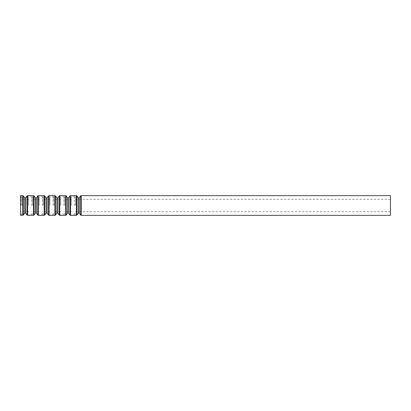 <?xml version="1.0" encoding="UTF-8"?>
<svg xmlns="http://www.w3.org/2000/svg" width="411" height="411" viewBox="0 0 411 411"><rect width="100%" height="100%" fill="white"/><g stroke="black" fill="none" stroke-linecap="round" stroke-linejoin="round"><path stroke-width="0.31" stroke-dasharray="2.06 1.54" d="M20.55 215.364L20.55 195.636M20.55 205.5L20.55 196.694L20.55 205.5M21.845 205.5L21.845 196.694L21.845 205.5M20.92 205.5L20.92 197.311L20.92 205.5M28.503 205.5L28.503 196.694L28.503 205.5M32.572 205.5L32.572 196.694L32.572 205.5M31.647 205.5L31.647 197.311L31.647 205.5M39.23 205.5L39.23 196.694L39.23 205.5M43.299 205.5L43.299 196.694L43.299 205.5M42.374 205.5L42.374 197.311L42.374 205.5M49.957 205.5L49.957 196.694L49.957 205.5M54.026 205.5L54.026 196.694L54.026 205.5M53.101 205.5L53.101 197.311L53.101 205.5M60.684 205.5L60.684 196.694L60.684 205.5M64.753 205.5L64.753 196.694L64.753 205.5M63.828 205.5L63.828 197.311L63.828 205.5M71.411 205.5L71.411 196.694L71.411 205.5M75.48 205.5L75.48 196.694L75.48 205.5M74.555 205.5L74.555 197.311L74.555 205.5M390.45 215.364L390.45 195.636M22.759 215.364L22.759 195.636M81.224 215.364L81.224 195.636M80.72 215.102L80.72 195.898M79.313 213.093L79.313 197.907M78.306 213.093L78.306 197.907M76.898 215.102L76.898 195.898M76.395 215.364L76.395 195.636M70.497 215.364L70.497 195.636M69.993 215.102L69.993 195.898M68.586 213.093L68.586 197.907M67.579 213.093L67.579 197.907M66.171 215.102L66.171 195.898M65.668 215.364L65.668 195.636M59.77 215.364L59.77 195.636M59.266 215.102L59.266 195.898M57.859 213.093L57.859 197.907M56.852 213.093L56.852 197.907M55.444 215.102L55.444 195.898M54.94 215.364L54.94 195.636M49.043 215.364L49.043 195.636M48.539 215.102L48.539 195.898M47.131 213.093L47.131 197.907M46.124 213.093L46.124 197.907M44.717 215.102L44.717 195.898M44.213 215.364L44.213 195.636M38.315 215.364L38.315 195.636M37.812 215.102L37.812 195.898M36.404 213.093L36.404 197.907M35.397 213.093L35.397 197.907M33.99 215.102L33.99 195.898M33.486 215.364L33.486 195.636M27.588 215.364L27.588 195.636M27.085 215.102L27.085 195.898M25.677 213.093L25.677 197.907M24.67 213.093L24.67 197.907M23.263 215.102L23.263 195.898M21.845 196.694L20.55 196.694M21.845 214.306L20.55 214.306M21.845 197.311L20.92 197.311M21.845 213.689L20.92 213.689M28.503 199.335L20.92 199.335M28.503 211.665L20.92 211.665M32.572 196.694L28.503 196.694M32.572 214.306L28.503 214.306M32.572 197.311L31.647 197.311M32.572 213.689L31.647 213.689M39.23 199.335L31.647 199.335M39.23 211.665L31.647 211.665M43.299 196.694L39.23 196.694M43.299 214.306L39.23 214.306M43.299 197.311L42.374 197.311M43.299 213.689L42.374 213.689M49.957 199.335L42.374 199.335M49.957 211.665L42.374 211.665M54.026 196.694L49.957 196.694M54.026 214.306L49.957 214.306M54.026 197.311L53.101 197.311M54.026 213.689L53.101 213.689M60.684 199.335L53.101 199.335M60.684 211.665L53.101 211.665M64.753 196.694L60.684 196.694M64.753 214.306L60.684 214.306M64.753 197.311L63.828 197.311M64.753 213.689L63.828 213.689M71.411 199.335L63.828 199.335M71.411 211.665L63.828 211.665M75.48 196.694L71.411 196.694M75.48 214.306L71.411 214.306M75.48 197.311L74.555 197.311M75.48 213.689L74.555 213.689M390.45 199.335L74.555 199.335M390.45 211.665L74.555 211.665"/><path stroke-width="0.62" d="M22.759 215.364L22.759 195.636L20.55 195.636L20.55 215.364L23.263 215.102L23.263 195.898L24.67 197.907L24.67 213.093L23.263 215.102M390.45 195.636L390.45 215.364L81.224 215.364L81.224 195.636L390.45 195.636M80.72 215.102L79.313 213.093L79.313 197.907L80.72 195.898L80.72 215.102L81.224 215.364M78.306 197.907L78.306 213.093L76.898 215.102L76.898 195.898L78.306 197.907L79.313 197.907M76.898 195.898L76.395 195.636L76.395 215.364L76.898 215.102M76.395 195.636L70.497 195.636L70.497 215.364L76.395 215.364M69.993 215.102L68.586 213.093L68.586 197.907L69.993 195.898L69.993 215.102L70.497 215.364M67.579 197.907L67.579 213.093L66.171 215.102L66.171 195.898L67.579 197.907L68.586 197.907M66.171 195.898L65.668 195.636L65.668 215.364L66.171 215.102M65.668 195.636L59.77 195.636L59.77 215.364L65.668 215.364M59.266 215.102L57.859 213.093L57.859 197.907L59.266 195.898L59.266 215.102L59.77 215.364M56.852 197.907L56.852 213.093L55.444 215.102L55.444 195.898L56.852 197.907L57.859 197.907M55.444 195.898L54.94 195.636L54.94 215.364L55.444 215.102M54.94 195.636L49.043 195.636L49.043 215.364L54.94 215.364M48.539 215.102L47.131 213.093L47.131 197.907L48.539 195.898L48.539 215.102L49.043 215.364M46.124 197.907L46.124 213.093L44.717 215.102L44.717 195.898L46.124 197.907L47.131 197.907M44.717 195.898L44.213 195.636L44.213 215.364L44.717 215.102M44.213 195.636L38.315 195.636L38.315 215.364L44.213 215.364M37.812 215.102L36.404 213.093L36.404 197.907L37.812 195.898L37.812 215.102L38.315 215.364M35.397 197.907L35.397 213.093L33.99 215.102L33.99 195.898L35.397 197.907L36.404 197.907M33.99 195.898L33.486 195.636L33.486 215.364L33.99 215.102M33.486 195.636L27.588 195.636L27.588 215.364L33.486 215.364M27.085 215.102L25.677 213.093L25.677 197.907L27.085 195.898L27.085 215.102L27.588 215.364M80.72 195.898L81.224 195.636M79.313 213.093L78.306 213.093M69.993 195.898L70.497 195.636M68.586 213.093L67.579 213.093M59.266 195.898L59.77 195.636M57.859 213.093L56.852 213.093M48.539 195.898L49.043 195.636M47.131 213.093L46.124 213.093M37.812 195.898L38.315 195.636M36.404 213.093L35.397 213.093M27.085 195.898L27.588 195.636M25.677 197.907L24.67 197.907M25.677 213.093L24.67 213.093M22.759 195.636L23.263 195.898"/></g></svg>
